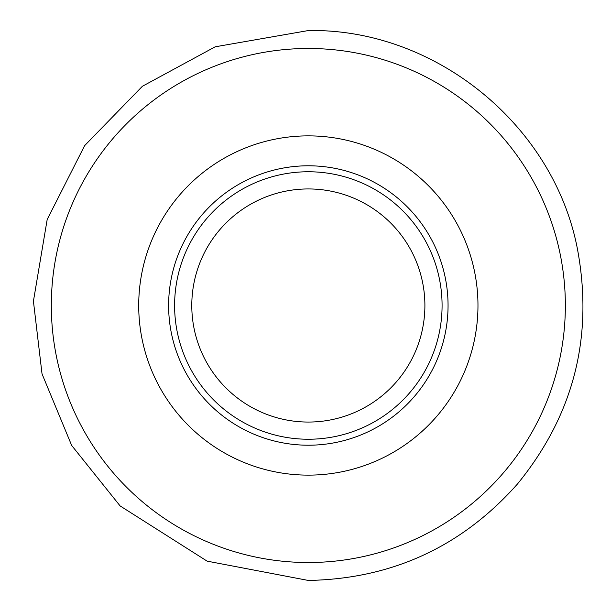 <?xml version="1.0" encoding="UTF-8"?>
<svg xmlns="http://www.w3.org/2000/svg" width="611" height="611" viewBox="0 0 611 611"><rect width="100%" height="100%" fill="white"/><g stroke="black" fill="none" stroke-linecap="round" stroke-linejoin="round"><path stroke-width="0.92" d="M308.341 445.213A139.713 139.713 0 0 0 448.054 305.5A139.713 139.713 0 0 0 308.341 165.787A139.713 139.713 0 0 0 168.621 305.5A139.713 139.713 0 0 0 308.341 445.213M308.341 135.871A169.629 169.629 0 0 0 138.712 305.5A169.629 169.629 0 0 0 308.341 475.129A169.629 169.629 0 0 0 477.97 305.5A169.629 169.629 0 0 0 308.341 135.871M308.341 422.056A116.556 116.556 0 0 0 424.897 305.5A116.556 116.556 0 0 0 308.341 188.944A116.556 116.556 0 0 0 191.785 305.5A116.556 116.556 0 0 0 308.341 422.056M308.341 439.24A133.74 133.74 0 0 0 442.081 305.5A133.74 133.74 0 0 0 308.341 171.76A133.74 133.74 0 0 0 174.601 305.5A133.74 133.74 0 0 0 308.341 439.24M308.341 562.517A257.017 257.017 0 0 0 565.358 305.5A257.017 257.017 0 0 0 308.341 48.483A257.017 257.017 0 0 0 51.324 305.5A257.017 257.017 0 0 0 308.341 562.517M308.341 30.55C435.101 28.221 554.154 125.14 577.578 249.746C593.64 337.127 573.584 415.236 517.41 484.065C461.786 546.708 392.094 578.838 308.341 580.45L207.121 561.142L120.123 505.931L71.678 445.465L42.029 373.879L33.422 301.185L47.184 219.502L84.639 145.639L142.386 86.281L215.202 46.803L308.341 30.55"/></g></svg>
